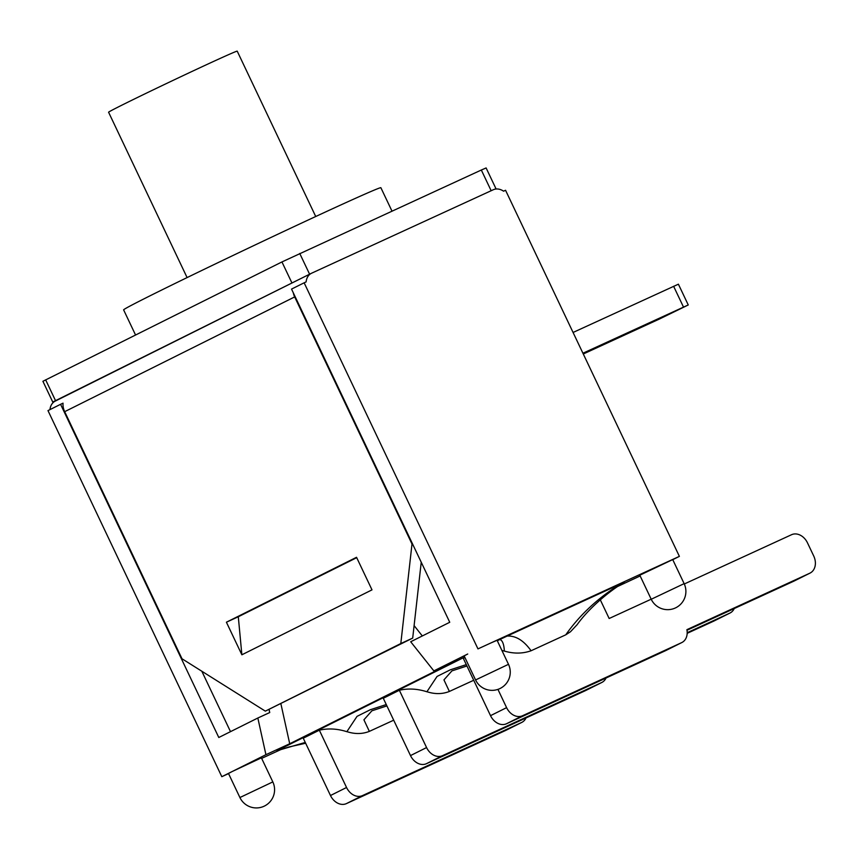 <?xml version="1.0" encoding="UTF-8"?>
<svg xmlns="http://www.w3.org/2000/svg" width="858" height="858" viewBox="0 0 858 858"><rect width="100%" height="100%" fill="white"/><g stroke="black" fill="none" stroke-linecap="round" stroke-linejoin="round"><path stroke-width="1.29" d="M315.723 216.506L237.216 51.158A71.193 1.115 154.6 0 0 172.426 80.684A71.193 1.115 154.6 0 0 108.591 112.237L187.098 277.584M391.967 211.079L380.877 187.72A142.396 2.242 154.6 0 0 251.287 246.772A142.396 2.242 154.6 0 0 123.616 309.867L135.543 334.985M494.433 189.318L495.967 188.706L486.111 167.943L481.327 170.023L281.95 261.937L42.9 381.284L52.756 402.048L309.47 274.27M226.405 622.211L238.299 616.752L241.87 654.793L226.405 622.211L356.531 557.292L371.997 589.864L241.87 654.793M421.235 562.237L412.698 638.095L400.804 643.554L412.001 544.026L294.669 296.922A14.018 10.907 -116.5 0 1 293.297 292.814M475.579 679.954A18.222 18.222 0 0 0 499.646 688.695A18.222 18.222 0 0 0 508.494 664.317L475.579 679.954L464.157 655.898L467.728 654.01L433.858 670.902L457.646 659.974L289.714 743.757L265.926 754.686L257.84 718.017L218.79 737.494L60.586 404.311L63.042 403.163A14.018 10.907 63.5 0 0 64.672 411.679L182.003 658.772L265.326 711.143L412.698 638.095M477.97 648.895L490.851 642.974L477.97 648.895L304.14 282.808L306.124 281.896A14.018 10.907 -116.5 0 1 311.4 273.305A14.018 10.907 -116.5 0 1 311.647 273.187L493.232 189.768A14.018 10.907 -116.5 0 1 503.571 191.184L505.555 190.272L679.386 556.37L490.851 642.974L497.072 640.272L508.494 664.317M55.491 400.986A14.018 10.907 63.5 0 0 55.244 401.104A14.018 10.907 63.5 0 0 49.979 409.609M238.299 616.752L356.714 557.668M400.804 643.554L265.326 711.143M230.502 731.649L201.823 671.235M257.84 718.017L269.734 712.548L269.047 709.437M60.586 404.311L47.984 410.607L221.814 776.694L228.539 773.605M606.048 678.013A14.018 10.907 -116.5 0 1 601.833 682.464A14.018 10.907 -116.5 0 1 601.587 682.582L585.521 690.604A14.018 10.907 63.5 0 0 585.767 690.486A14.018 10.907 63.5 0 0 586.014 690.358M585.521 690.604L426.426 763.695L442.492 755.673A14.018 10.907 -116.5 0 1 426.576 747.565L410.499 755.587A14.018 10.907 63.5 0 0 426.426 763.695M426.898 691.773A72.876 56.714 63.5 0 0 399.356 690.261L383.29 698.273L410.499 755.587M687.183 633.333L713.727 621.138A14.018 10.907 63.5 0 0 713.963 621.02A14.018 10.907 63.5 0 0 714.21 620.892M526.018 717.942A14.018 10.907 -116.5 0 1 521.814 722.393A14.018 10.907 -116.5 0 1 521.567 722.511L505.491 730.523A14.018 10.907 63.5 0 0 505.737 730.415A14.018 10.907 63.5 0 0 505.984 730.287M505.491 730.523L346.396 803.614L362.462 795.602A14.018 10.907 -116.5 0 1 346.546 787.494L330.48 795.516A14.018 10.907 63.5 0 0 346.396 803.614M346.868 731.702A72.876 56.714 63.5 0 0 319.337 730.19L303.26 738.202L330.48 795.516M684.298 583.987L791.548 534.716A14.018 10.907 -116.5 0 1 807.464 542.814L813.716 555.984A14.018 10.907 -116.5 0 1 810.059 573.08A14.018 10.907 -116.5 0 1 809.823 573.198L686.904 629.665A14.018 10.907 -116.5 0 1 681.863 642.535A14.018 10.907 -116.5 0 1 681.617 642.653L665.551 650.675A14.018 10.907 63.5 0 0 665.797 650.557A14.018 10.907 63.5 0 0 666.033 650.428M665.551 650.675L506.456 723.766L522.522 715.744A14.018 10.907 -116.5 0 1 506.595 707.646L490.529 715.658A14.018 10.907 63.5 0 0 506.456 723.766M464.939 657.539L463.32 658.354L490.529 715.658M687.011 630.244L793.747 581.209A14.018 10.907 63.5 0 0 793.993 581.091A14.018 10.907 63.5 0 0 794.24 580.973M319.337 730.19L346.546 787.494M393.693 720.194L369.348 731.381L363.921 719.808L371.879 710.81L386.915 705.909M386.272 704.557L370.27 709.748L357.025 716.366L346.9 731.638C354.89 734.234 362.376 734.137 369.348 731.381M362.462 795.602L521.567 722.511M399.356 690.261L426.576 747.565M687.204 632.689L729.793 613.127L713.727 621.138M734.244 608.547A14.018 10.907 -116.5 0 1 730.04 613.009A14.018 10.907 -116.5 0 1 729.793 613.127M473.723 680.265L449.377 691.451L443.951 679.879L451.909 670.892L466.945 665.99M466.302 664.628L450.3 669.819L437.054 676.447L426.93 691.72C434.92 694.304 442.406 694.208 449.377 691.451M442.492 755.673L601.587 682.582M497.93 689.382L506.595 707.646M600.3 599.828L609.159 618.5L651.19 599.195M623.552 582.689L620.677 583.923C598.316 597.651 580.019 614.618 565.754 634.823L570.495 631.745L577.177 624.613M565.765 634.823L531.07 650.761C523.712 640.454 515.733 635.563 507.121 636.078L499.849 639.51C502.466 640.325 503.968 644.176 504.365 651.072C513.792 653.839 522.694 653.732 531.07 650.761M504.354 651.083A72.876 56.714 63.5 0 0 501.919 650.471M522.522 715.744L681.617 642.653M305.266 742.427L277.048 750.707L289.049 746.943L305.652 743.232M277.649 750.375L464.704 657.046M497.318 640.776L499.849 639.51M507.142 636.078L620.656 583.933M617.771 586.422L640.143 575.943M651.222 599.259L639.8 575.214L672.715 559.577L684.137 583.633L651.222 599.259A18.222 18.222 0 0 0 675.289 608A18.222 18.222 0 0 0 684.137 583.633M265.926 754.686L232.057 771.589L261.4 757.85L272.823 781.906L239.908 797.532A18.222 18.222 0 0 0 263.974 806.273A18.222 18.222 0 0 0 272.823 781.906M261.658 758.386L282.1 749.002M239.908 797.532L228.485 773.476L232.057 771.589L221.814 776.694M672.758 559.673L679.386 556.37M289.714 743.757L280.909 703.839M304.14 282.808L291.538 289.092L449.742 622.275L410.692 641.752L433.858 670.902M414.103 625.611L422.318 635.95M495.967 188.706L495.259 189.125M582.925 353.228L688.255 304.955L659.534 318.983L583.29 354M688.255 304.955L678.399 284.191L573.069 332.464M57.422 400.021L52.756 402.048M64.672 411.679L294.669 296.922M809.823 573.198L793.747 581.209M673.616 286.272L683.472 307.035M55.502 400.589L45.646 379.826M281.95 261.937L291.806 282.69M309.599 274.206L299.742 253.453M481.327 170.023L491.151 190.723M311.4 273.305L55.244 401.104M601.833 682.464L585.767 690.486M521.814 722.393L505.737 730.415M681.863 642.535L665.797 650.557M713.963 621.02L730.04 613.009M793.993 581.091L810.059 573.08M576.93 624.946C589.285 607.582 610.306 590.379 624.163 582.367"/></g></svg>
